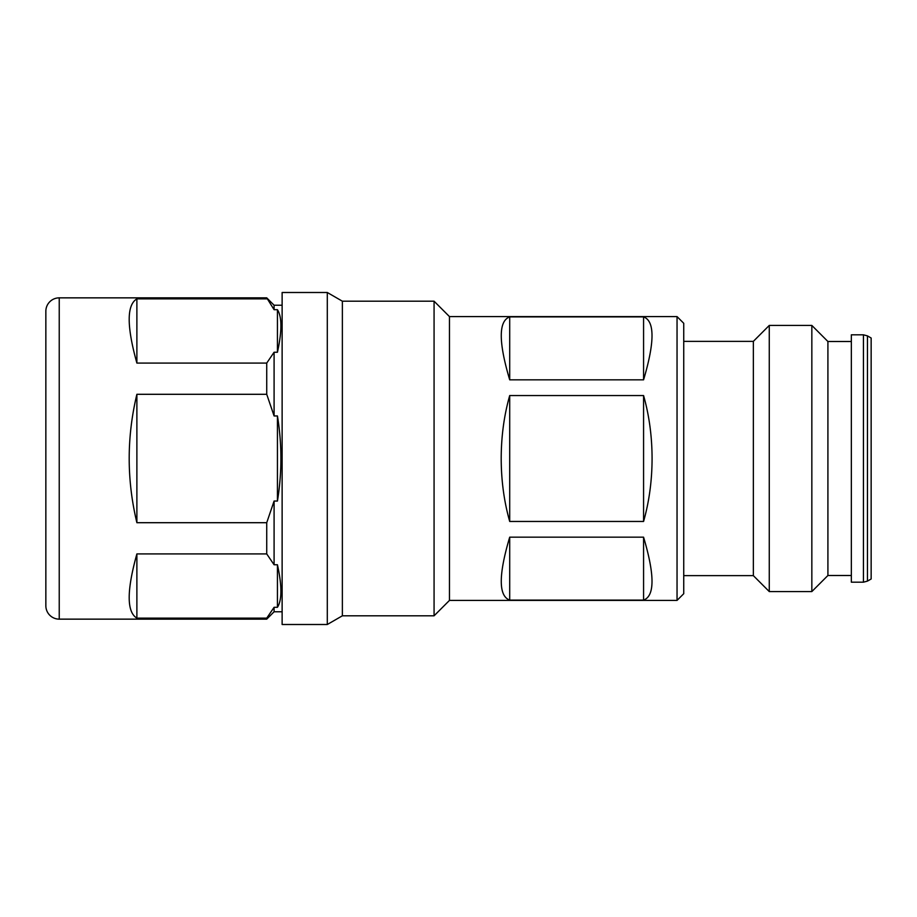 <?xml version="1.0" encoding="UTF-8"?>
<svg xmlns="http://www.w3.org/2000/svg" width="917" height="917" viewBox="0 0 917 917"><rect width="100%" height="100%" fill="white"/><g stroke="black" fill="none" stroke-linecap="round" stroke-linejoin="round"><path stroke-width="1.38" d="M59.238 297.853L59.238 619.147A13.388 13.388 0 0 1 45.85 605.759L45.85 311.241A13.388 13.388 0 0 1 59.238 297.853L266.732 297.853L274.091 309.694L277.438 309.694C282.069 316.95 282.069 331.129 277.438 352.243L274.091 352.243L274.091 415.951L277.438 415.951C282.069 444.321 282.069 472.679 277.438 501.049L274.091 501.049L274.091 564.757L277.438 564.757C282.069 585.871 282.069 600.05 277.438 607.306L274.091 607.306L274.091 611.777L282.127 611.777M59.238 619.147L266.732 619.147L266.732 618.127L136.885 618.127C126.638 612.086 126.638 590.686 136.885 553.925L266.732 553.925L274.091 564.757M266.732 297.853L274.091 305.223L274.091 309.694M274.091 305.223L282.127 305.223M867.448 335.886L871.15 338.018L871.15 578.982L867.448 581.114L867.448 335.886L863.436 334.808L863.436 582.192L867.448 581.114M863.436 334.808L851.343 334.808L851.343 582.192L863.436 582.192M683.738 341.365L753.35 341.365L769.271 325.432L811.843 325.432L827.913 341.502L827.913 575.498L851.343 575.498M811.843 325.432L811.843 591.568L827.913 575.498M769.271 325.432L769.271 591.568L811.843 591.568M753.35 341.365L753.35 575.635L769.271 591.568M677.044 316.594L683.738 323.288L683.738 593.712L677.044 600.406L677.044 316.594L449.468 316.594L449.468 600.406L677.044 600.406M509.703 600.108C498.458 596.004 498.458 575.016 509.703 537.167L643.574 537.167C654.818 575.016 654.818 596.004 643.574 600.108L509.703 600.108L509.703 537.167M652.079 458.5C652.033 480.611 649.202 501.599 643.574 521.452L509.703 521.452C504.075 501.599 501.244 480.611 501.198 458.5C501.244 436.389 504.075 415.401 509.703 395.548L643.574 395.548C649.202 415.401 652.033 436.389 652.079 458.5M434.073 615.8L342.373 615.8L342.373 301.2L434.073 301.2L434.073 615.8L449.468 600.406M327.3 624.5L282.127 624.5L282.127 292.5L327.3 292.5L327.3 624.5L342.373 615.8M509.703 379.833C498.458 341.984 498.458 320.996 509.703 316.892L643.574 316.892C654.818 320.996 654.818 341.984 643.574 379.833L509.703 379.833L509.703 316.892M643.574 379.833L643.574 316.892M643.574 521.452L643.574 395.548M509.703 521.452L509.703 395.548M643.574 600.108L643.574 537.167M274.091 352.243L266.732 363.075L266.732 394.299L274.091 415.951M274.091 501.049L266.732 522.701L266.732 553.925M274.091 607.306L266.732 618.127M266.732 522.701L136.885 522.701C126.638 479.9 126.638 437.1 136.885 394.299L266.732 394.299M266.732 363.075L136.885 363.075C126.638 326.314 126.638 304.914 136.885 298.873L266.732 298.873M136.885 618.127L136.885 553.925M277.438 607.306L277.438 564.757M136.885 522.701L136.885 394.299M277.438 501.049L277.438 415.951M136.885 363.075L136.885 298.873M277.438 352.243L277.438 309.694M683.738 575.635L753.35 575.635M342.373 301.2L327.3 292.5M449.468 316.594L434.073 301.2M827.913 341.502L851.343 341.502M274.091 611.777L266.732 619.147"/></g></svg>
